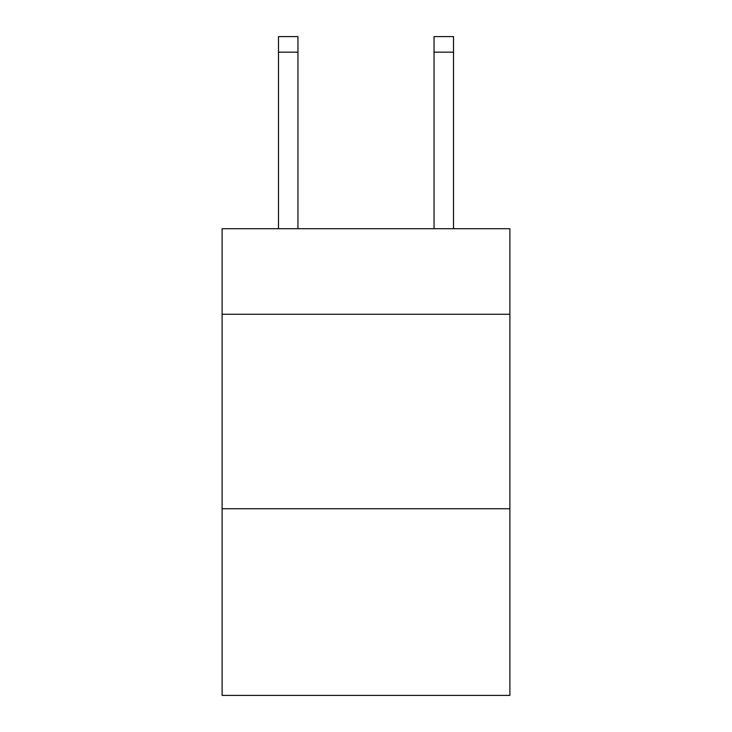 <?xml version="1.0" encoding="UTF-8"?>
<svg xmlns="http://www.w3.org/2000/svg" width="732" height="732" viewBox="0 0 732 732"><rect width="100%" height="100%" fill="white"/><g stroke="black" fill="none" stroke-linecap="round" stroke-linejoin="round"><path stroke-width="1.1" d="M509.893 314.275L509.893 228.713L222.107 228.713L222.107 314.275L509.893 314.275L509.893 695.4L222.107 695.4L222.107 314.275M509.893 508.731L222.107 508.731M297.942 228.713L297.942 52.155L278.499 52.155L278.499 36.6L297.942 36.6L297.942 52.155M278.499 228.713L278.499 52.155M453.501 228.713L453.501 36.6L434.058 36.6L434.058 228.713M297.942 36.6L278.499 36.6M434.058 52.155L453.501 52.155"/></g></svg>
